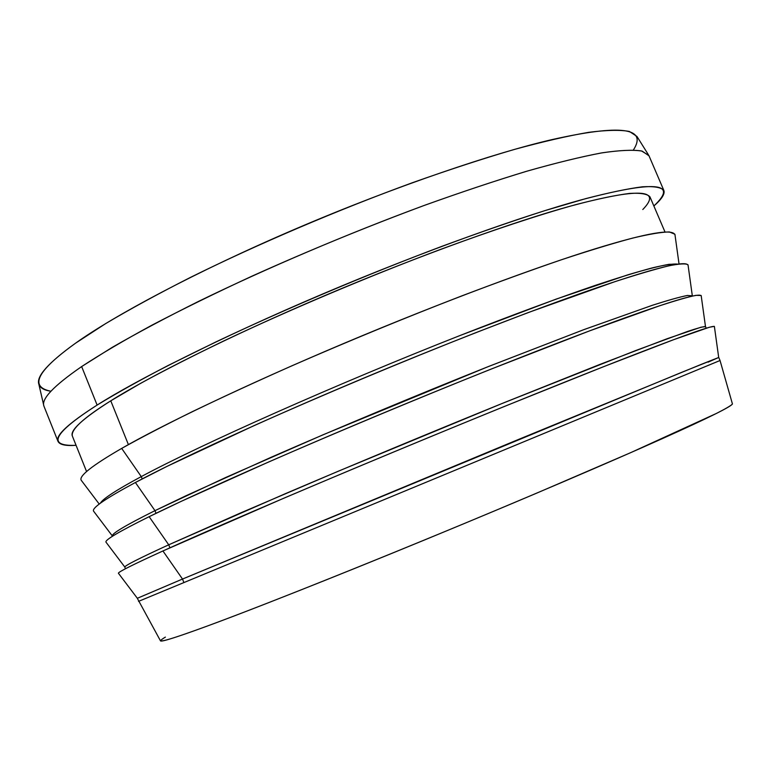 <?xml version="1.0" encoding="UTF-8"?>
<svg xmlns="http://www.w3.org/2000/svg" width="771" height="771" viewBox="0 0 771 771"><rect width="100%" height="100%" fill="white"/><g stroke="black" fill="none" stroke-linecap="round" stroke-linejoin="round"><path stroke-width="1.16" d="M648.353 154.682L636.981 136.477L629.415 131.465C620.356 129.74 606.777 130.029 588.678 132.333C567.967 135.869 543.112 141.604 514.093 149.516C482.964 158.672 449.088 169.726 412.475 182.698C337.794 209.963 257.273 244.34 190.447 277.406C158.344 293.722 130.116 309.094 105.781 323.521L75.654 343.124C48.361 362.765 36.092 376.46 38.849 384.228C40.073 387.871 44.101 390.213 50.925 391.244C28.845 386.82 37.085 370.774 75.654 343.124C112.739 316.544 194.658 272.124 295.91 228.785C397.152 185.425 496.476 152.369 552.171 139.57C620.703 124.189 647.785 127.649 633.405 149.969M38.849 384.228L43.889 405.999C41.258 398.906 53.845 385.76 81.649 366.572L112.315 347.307C137.074 333.053 165.746 317.777 198.359 301.48C266.226 268.404 347.885 233.632 423.452 205.722C460.47 192.413 494.674 180.983 526.063 171.432C555.293 163.115 580.274 156.976 601.023 153.015C619.123 150.297 632.625 149.613 641.53 150.962L648.816 155.424M663.841 190.408L648.999 155.8L642.166 151.126C633.54 149.632 620.279 150.191 602.382 152.783C581.826 156.629 556.97 162.671 527.817 170.921C496.466 180.414 462.234 191.806 425.139 205.105C367.102 226.616 309.412 250.286 252.078 276.105C215.572 293.009 182.197 309.364 151.935 325.169C124.006 340.368 100.577 354.168 81.649 366.572L97.117 405.074L81.649 366.572C53.344 386.117 40.805 399.388 44.024 406.384L57.998 441.349C55.261 435.586 68.311 423.491 97.117 405.074C116.354 393.326 140.062 380.113 168.251 365.425L215.678 342.045C284.354 309.479 366.649 274.649 442.332 246.171C479.369 232.543 513.476 220.728 544.663 210.705L585.777 198.619C609.292 192.548 628.192 188.606 642.484 186.794C654.087 186.148 661.2 187.353 663.841 190.408C665.113 193.897 661.788 199.091 653.866 205.982C679.116 182.341 654.82 180.327 580.987 199.93C525.533 215.07 425.428 250.334 322.509 294.059C219.571 337.775 135.571 380.585 97.117 405.074C53.401 433.109 46.385 446.525 76.069 445.32C65.593 446.043 59.569 444.722 57.998 441.349M732.411 403.859C732.074 406.201 708.925 417.699 662.954 438.352C613.658 460.518 522.574 499.618 426.055 539.353C329.525 579.098 247.375 611.345 207.129 626.11C166.584 640.98 152.668 644.643 165.399 637.097M720.047 360.5L718.745 357.474L681.535 372.393L182.505 579.05L183.855 582.413L182.505 579.05L137.305 598.315L160.513 640.894C161.351 642.108 176.896 637.183 207.129 626.11C271.315 602.585 414.692 544.895 537.426 492.833L630.572 452.712L716.548 413.381C726.06 408.514 731.361 405.382 732.45 403.994L720.037 360.5L138.529 601.37L720.037 360.51M137.344 598.277L182.505 579.05L162.922 550.966C133.123 564.536 118.281 571.957 118.397 573.219L137.344 598.277M718.697 357.474L714.37 326.355L709.31 327.261L673.594 339.703L603.442 366.745L504.918 406.24C431.615 436.068 351.084 469.578 282.851 498.625L162.922 550.966L182.505 579.05L516.03 440.472L700.897 364.519L718.697 357.474L708.086 362.158M162.922 550.966C203.274 532.607 288.026 495.965 389.259 453.83C490.481 411.695 586.962 372.913 639.381 352.713C688.975 333.573 713.985 324.87 714.409 326.615M706.207 328.186L705.532 326.625L701.118 327.174L667.175 338.71L599.395 364.616L503.598 402.876L338.286 471.216L240.032 513.187L168.724 544.798L169.928 547.805L168.724 544.798C138.635 558.609 124.006 566.059 124.835 567.157L125.471 568.738M124.825 567.07C124.651 565.731 139.281 558.31 168.724 544.798L149.14 516.686C119.476 531.383 105.078 539.845 105.926 542.071L124.825 567.07M701.167 295.515L695.953 295.341C688.493 296.864 676.475 300.314 659.889 305.682L589.381 330.952L490.529 369.319C417.063 398.694 336.464 432.358 268.375 462.099L181.031 501.429L149.14 516.686L168.724 544.798L285.762 493.498C352.193 465.154 430.449 432.589 501.661 403.667L635.555 350.603L687.366 331.511C697.678 328.089 703.711 326.432 705.484 326.557L701.167 295.515M149.14 516.686C188.895 497.016 273.011 459.179 374.022 416.938C475.023 374.696 571.754 336.937 624.616 317.97C675.01 299.861 700.55 292.537 701.234 296.006M692.435 296.035L687.549 295.457C680.436 296.796 668.871 300.015 652.854 305.123L584.485 329.4L488.39 366.553L323.29 434.69L225.566 477.548L154.981 510.653L156.041 513.313L154.981 510.653C125.336 525.437 111.14 533.908 112.393 536.076L112.47 536.259M112.373 535.999C111.477 533.715 125.683 525.263 154.981 510.653L135.388 482.492C105.887 498.336 91.922 507.858 93.513 511.067L112.373 535.999M688.021 264.819C686.017 263.335 679.627 263.672 668.833 265.822C655.398 269.098 637.434 274.38 614.911 281.666L528.598 312.428L476.199 332.523C402.549 361.435 321.892 395.244 253.948 425.669L166.989 466.378L135.388 482.492L154.981 510.653L186.177 495.657L271.353 457.174C337.64 428.165 415.954 395.456 487.339 366.977L583.416 329.805L652.044 305.393C668.206 300.218 679.926 296.922 687.212 295.505L692.319 295.775L688.021 264.819M135.388 482.492C174.554 461.521 258.044 422.508 358.833 380.161C459.603 337.814 556.595 301.066 609.89 283.342C661.094 266.265 687.173 260.328 688.117 265.532M679.029 263.913L674.914 234.259L669.401 231.946C661.72 232.032 649.461 234.076 632.644 238.094C613.176 243.289 589.42 250.517 561.394 259.779C531.152 270.158 497.989 282.176 461.896 295.852C405.334 317.719 348.752 340.994 292.142 365.695C256.02 381.732 222.848 397.007 192.625 411.521C164.628 425.332 140.987 437.62 121.683 448.404L141.266 476.603C200.518 444.703 336.628 384.064 460.268 335.424C512.06 315.127 558.464 297.972 595.626 285.27C618.621 277.637 637.569 271.826 652.459 267.836C664.949 264.877 673.353 263.634 677.69 264.106L668.997 264.328C659.465 266.014 645.78 269.513 627.941 274.804L556.142 299.109L460.268 335.424C336.628 384.064 200.518 444.703 141.266 476.603L142.201 478.916L141.266 476.603C116.248 490.067 102.601 498.953 100.326 503.261C102.601 498.953 116.248 490.067 141.266 476.603L121.683 448.404C92.337 465.405 78.835 476.006 81.177 480.198L99.237 504.08M121.683 448.404C160.262 426.132 243.125 385.943 343.683 343.5C444.241 301.047 541.473 265.301 595.212 248.802C647.226 232.784 673.835 228.255 675.049 235.213M664.997 231.975L649.953 196.836C647.428 193.926 640.634 192.789 629.57 193.415C615.952 195.15 597.959 198.899 575.6 204.681C539.141 214.801 492.447 230.201 439.509 249.785C367.767 276.75 289.713 309.74 224.294 340.686C192.808 355.894 164.994 370.061 140.862 383.197L110.773 400.824L128.4 444.616L110.773 400.824C82.545 418.74 69.747 430.488 72.368 436.078C70.672 429.649 83.48 417.892 110.773 400.824C147.81 377.414 227.561 336.888 324.774 295.611C421.978 254.334 516.628 220.901 569.615 206.329C638.455 187.787 662.848 188.856 642.802 209.519M86.574 471.563L72.368 436.078"/></g></svg>
